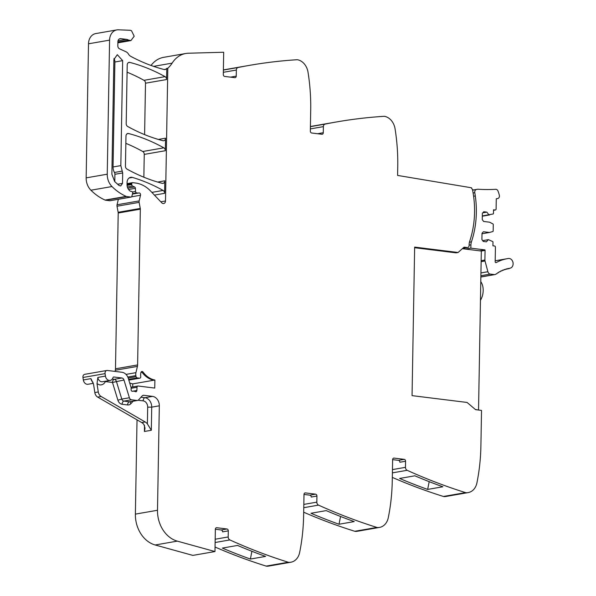 <?xml version="1.0" encoding="UTF-8"?>
<svg xmlns="http://www.w3.org/2000/svg" width="596" height="596" viewBox="0 0 596 596"><rect width="100%" height="100%" fill="white"/><g stroke="black" fill="none" stroke-linecap="round" stroke-linejoin="round"><path stroke-width="0.89" d="M392.324 477.396A692.746 550.183 80.1 0 0 443.431 496.468A3.464 2.749 80.1 0 0 444.013 496.572A14.431 11.466 80.1 0 0 446.046 496.446L468.165 492.594A14.431 11.466 80.1 0 0 476.919 482.887A173.19 137.549 80.1 0 0 478.394 474.692A173.19 137.549 80.1 0 0 480.897 445.957L481.523 410.421L475.541 409.638L467.063 402.449L412.052 395.632L414.645 247.102L458.1 252.488L464.023 247.176L467.219 247.549A2.309 1.833 80.1 0 0 467.242 247.549A2.309 1.833 80.1 0 0 467.659 247.541A2.309 1.833 80.1 0 0 469.112 245.492L469.127 244.479A8.657 6.876 80.1 0 1 469.633 241.499A84.863 67.4 80.1 0 0 472.568 190.012A2.339 1.863 80.1 0 0 471.51 188.366L471.54 187.792L397.592 175.425L397.748 166.567A173.19 137.549 80.1 0 0 395.066 128.81A14.431 11.466 80.1 0 0 384.666 116.354A3.464 2.749 80.1 0 0 384.085 116.317A692.746 550.183 80.1 0 0 336.621 121.934A692.746 550.183 80.1 0 0 325.155 124.087A2.883 2.295 80.1 0 0 323.39 126.635L323.285 132.722A1.736 1.378 -99.9 0 1 321.862 134.264L311.693 133.005A1.736 1.378 -99.9 0 1 310.337 131.12L310.71 109.977A173.19 137.549 -99.9 0 0 309.212 80.751A173.19 137.549 -99.9 0 0 308.028 72.22A14.431 11.466 -99.9 0 0 297.627 59.764A3.464 2.749 80.1 0 0 297.046 59.727A692.746 550.183 80.1 0 0 295.705 59.816A692.746 550.183 80.1 0 0 249.575 65.344A692.746 550.183 80.1 0 0 238.117 67.497A2.883 2.295 80.1 0 0 236.344 70.045L236.24 76.132A1.736 1.378 -99.9 0 1 234.824 77.674L224.655 76.415A1.736 1.378 -99.9 0 1 223.299 74.53L223.686 52.247L188.411 53.223A28.861 22.924 80.1 0 0 185.781 53.491A28.861 22.924 80.1 0 0 172.125 63.139A28.861 22.924 80.1 0 1 167.811 68.227L165.494 200.986A2.883 2.295 80.1 0 1 163.677 203.541A2.883 2.295 80.1 0 1 161.762 202.826L150.617 191.063A31.752 25.218 80.1 0 0 140.76 184.328A31.752 25.218 80.1 0 0 135.597 183.024L132.729 182.674A1.155 0.916 80.1 0 0 131.783 183.695L131.768 184.574A1.445 1.147 80.1 0 0 132.603 186.056L134.562 186.958A1.445 1.147 80.1 0 1 135.389 188.314L135.553 191.45A1.445 1.147 80.1 0 0 136.685 192.895L137.929 193.044A2.883 2.295 80.1 0 0 138.473 193.037A2.883 2.295 80.1 0 0 138.741 192.97A1.728 1.378 80.1 0 1 140.522 195.242L139.159 200.919A2.883 2.295 80.1 0 0 139.129 202.372L140.269 208.444A2.883 2.295 80.1 0 1 140.328 209.166L137.609 364.938A5.774 4.582 80.1 0 1 137.43 366.398L135.918 372.664A5.774 4.582 80.1 0 0 135.866 375.622L136.074 376.679A1.445 1.147 80.1 0 0 137.169 377.879L139.583 378.177A1.445 1.147 80.1 0 0 140.745 376.605A9.238 7.338 80.1 0 1 140.909 372.515A1.587 1.259 80.1 0 1 143.04 372.046A23.095 18.342 80.1 0 0 154.886 380.039L132.766 383.891L132.714 386.931M303.684 512.21A692.746 550.183 80.1 0 0 354.791 531.282A3.464 2.749 80.1 0 0 355.372 531.386A14.431 11.466 80.1 0 0 357.414 531.26L379.533 527.408A14.431 11.466 80.1 0 0 388.279 517.701A173.19 137.549 80.1 0 0 389.762 509.505A173.19 137.549 80.1 0 0 392.265 480.771L392.63 459.635L398.515 460.35A1.736 1.378 -99.9 0 1 399.871 462.235L405.578 461.237L405.474 467.331A2.883 2.295 80.1 0 0 407.142 470.304A692.746 550.183 80.1 0 0 464.217 492.199A692.746 550.183 80.1 0 0 465.55 492.616A3.464 2.749 80.1 0 0 466.132 492.721A14.431 11.466 80.1 0 0 468.165 492.594M215.052 547.024A692.746 550.183 80.1 0 0 266.159 566.096A3.464 2.749 80.1 0 0 266.732 566.2A14.431 11.466 80.1 0 0 268.774 566.073L290.893 562.222A14.431 11.466 80.1 0 0 299.639 552.514A173.19 137.549 80.1 0 0 301.122 544.319A173.19 137.549 80.1 0 0 303.625 515.585L303.997 494.449A1.736 1.378 -99.9 0 1 305.413 492.907L304.772 493.019M192.851 555.398L155.184 544.982L177.303 541.131L214.97 551.546L192.851 555.398M137.028 419.852L135.381 514.117A28.861 22.924 80.1 0 0 152.002 543.82A28.861 22.924 80.1 0 0 155.184 544.982M154.886 380.039L154.744 388.07L138.197 386.022A1.445 1.147 80.1 0 0 137.02 387.251L136.871 390.484A1.445 1.147 80.1 0 1 135.277 391.572A2.883 2.295 80.1 0 0 134.45 391.281L133.489 391.162A2.883 2.295 80.1 0 0 132.945 391.17A2.883 2.295 80.1 0 0 132.655 391.244A1.445 1.147 80.1 0 1 131.105 389.717L131.135 388.003A1.445 1.147 80.1 0 0 131.06 387.445L128.289 378.356A8.657 6.876 80.1 0 0 121.971 372.269L107.399 370.466A2.883 2.295 80.1 0 0 106.855 370.474L84.736 374.325A2.883 2.295 80.1 0 0 82.956 377.484L83.336 379.95A4.91 3.896 80.1 0 0 88.037 384.256L93.356 383.325M129.697 382.982A23.095 18.342 80.1 0 0 132.766 383.891M118.358 199.287L117.047 204.771A2.883 2.295 80.1 0 0 117.017 206.223L118.15 212.295A2.883 2.295 80.1 0 1 118.209 213.018L115.49 368.79A5.774 4.582 80.1 0 1 115.311 370.25L115.028 371.412M117.889 41.973L128.572 40.118L130.941 40.558L134.197 36.222L131.522 30.768A5.193 4.127 80.1 0 0 129.861 30.277L118.418 29.8A11.547 9.171 80.1 0 0 116.846 29.904L95.77 33.57A11.547 9.171 80.1 0 0 88.499 43.799L86.159 177.876A14.431 11.466 80.1 0 0 90.912 190.213A54.839 43.553 80.1 0 0 105.09 200.062A2.883 2.295 80.1 0 0 105.656 200.219L109.85 200.74A1.155 0.916 80.1 0 0 110.275 200.666M185.781 53.491L163.662 57.335A28.861 22.924 80.1 0 0 163.319 57.402A28.861 22.924 80.1 0 0 151.607 64.733A28.861 22.924 80.1 0 0 151.049 65.463M231.159 68.547A692.746 550.183 80.1 0 0 230.913 68.592L227.456 69.196A692.746 550.183 80.1 0 0 223.373 69.926M318.197 125.138A692.746 550.183 80.1 0 0 317.959 125.182L314.502 125.786A692.746 550.183 80.1 0 0 310.419 126.516M143.852 177.213L144.254 154.394A2.883 2.295 80.1 0 0 142.749 151.503A202.051 160.473 80.1 0 0 125.853 143.345M127.09 72.191A202.051 160.473 80.1 0 1 143.986 80.318A2.883 2.295 80.1 0 1 145.499 83.209L144.597 134.607M336.621 121.934L333.164 122.53A692.746 550.183 80.1 0 0 332.918 122.575L317.713 125.22A692.746 550.183 80.1 0 1 317.959 125.182M230.913 68.592A692.746 550.183 80.1 0 0 230.674 68.629L245.88 65.985A692.746 550.183 80.1 0 1 246.118 65.94L249.575 65.344M119.453 38.874L120.727 38.651A3.464 2.749 80.1 0 0 120.072 38.666A3.464 2.749 80.1 0 0 117.896 41.735L117.822 45.825A2.883 2.295 80.1 0 0 119.491 48.797L126.069 51.807A5.774 4.582 80.1 0 1 128.46 54.08A6.064 4.813 80.1 0 0 130.703 56.322A202.051 160.473 80.1 0 0 164.183 69.538A2.883 2.295 80.1 0 0 164.98 69.576A2.883 2.295 80.1 0 0 165.822 69.196A28.861 22.924 80.1 0 0 166.768 68.406L167.811 68.227M120.727 38.651L126.263 39.336A8.657 6.876 80.1 0 1 128.572 40.118M116.846 29.904A11.547 9.171 80.1 0 0 109.582 40.133L107.243 174.203A14.431 11.466 80.1 0 0 111.988 186.541A54.839 43.553 80.1 0 0 126.173 196.389A2.883 2.295 80.1 0 0 126.739 196.546L130.934 197.067A1.155 0.916 80.1 0 0 131.835 196.36L132.617 193.395A1.445 1.147 80.1 0 0 131.545 191.42L130.703 191.316A1.445 1.147 80.1 0 1 130.241 191.137A6.929 5.506 80.1 0 1 127.03 184.447L127.067 182.421A5.774 4.582 80.1 0 1 130.703 177.31A5.774 4.582 80.1 0 1 132.431 177.414A202.051 160.473 80.1 0 1 163.088 190.437A2.883 2.295 80.1 0 1 164.593 193.327L164.809 180.804A2.883 2.295 80.1 0 1 162.991 183.359A2.883 2.295 80.1 0 1 162.194 183.322A202.051 160.473 80.1 0 1 126.955 169.078A2.883 2.295 80.1 0 1 125.451 166.187L125.98 136.052A2.883 2.295 80.1 0 1 127.79 133.497A2.883 2.295 80.1 0 1 128.594 133.534A202.051 160.473 80.1 0 1 163.833 147.83A2.883 2.295 80.1 0 1 165.338 150.721L165.554 138.183A2.883 2.295 80.1 0 1 163.736 140.745A2.883 2.295 80.1 0 1 162.939 140.708A202.051 160.473 80.1 0 1 127.7 126.494A2.883 2.295 80.1 0 1 126.196 123.603L127.216 64.934A2.883 2.295 80.1 0 1 129.034 62.371A2.883 2.295 80.1 0 1 129.831 62.409A202.051 160.473 80.1 0 1 165.07 76.653A2.883 2.295 80.1 0 1 166.575 79.544L166.768 68.406M106.855 370.474A2.883 2.295 80.1 0 0 105.075 373.632L105.447 376.098A4.91 3.896 80.1 0 0 110.156 380.404A4.91 3.896 80.1 0 0 112.987 377.648A1.155 0.916 80.1 0 1 113.873 376.992L121.875 377.983A2.883 2.295 80.1 0 1 123.975 380.01L129.392 397.755A2.883 2.295 80.1 0 0 131.493 399.789L136.983 400.467A2.883 2.295 80.1 0 0 137.527 400.452A2.883 2.295 80.1 0 0 138.644 399.819L142.131 395.953A2.883 2.295 80.1 0 1 143.249 395.312A2.883 2.295 80.1 0 1 143.8 395.297L152.539 396.385A8.657 6.876 80.1 0 1 159.318 405.809L157.5 510.265A28.861 22.924 80.1 0 0 177.303 541.131M123.975 380.01L112.488 382.461L105.388 381.582C104.002 384.152 102.02 385.232 99.443 384.837L97.021 383.712L98.273 391.952L94.816 392.555L93.572 384.316L90.935 378.631A4.91 3.896 80.1 0 0 92.991 382.237M97.021 383.712L97.848 377.424L105.447 376.098M215.186 539.224L228.194 536.959L228.305 530.872A1.736 1.378 -99.9 0 0 226.949 528.98L216.773 527.721A1.736 1.378 -99.9 0 0 215.357 529.263L214.97 551.546M228.194 536.959A2.883 2.295 80.1 0 0 229.87 539.931A692.746 550.183 80.1 0 0 286.944 561.827A692.746 550.183 80.1 0 0 288.27 562.244A3.464 2.749 80.1 0 0 288.851 562.348A14.431 11.466 80.1 0 0 290.893 562.222M250.387 559.055A692.746 550.183 80.1 0 1 222.36 548.082L237.566 545.437A692.746 550.183 80.1 0 0 265.592 556.403L250.387 559.055L251.907 551.285M305.413 492.907L315.582 494.166A1.736 1.378 -99.9 0 1 316.938 496.058L316.834 502.145A2.883 2.295 80.1 0 0 318.502 505.117A692.746 550.183 80.1 0 0 375.584 527.013A692.746 550.183 80.1 0 0 376.91 527.43A3.464 2.749 80.1 0 0 377.491 527.534A14.431 11.466 80.1 0 0 379.533 527.408M339.02 524.242A692.746 550.183 80.1 0 1 310.993 513.268L326.198 510.616A692.746 550.183 80.1 0 0 354.225 521.589L339.02 524.242L340.54 516.471M427.66 489.42A692.746 550.183 80.1 0 1 399.633 478.454L414.838 475.802A692.746 550.183 80.1 0 0 442.865 486.776L427.66 489.42L429.18 481.657M458.1 252.488L456.029 252.846L414.63 247.713M317.579 133.713A1.736 1.378 -99.9 0 1 317.579 133.735L323.285 132.722M236.24 76.132L230.54 77.122A1.736 1.378 -99.9 0 1 230.54 77.145M122.694 172.944L120.832 165.614L122.657 60.643L117.33 54.698L113.873 59.555L111.877 174.218L114.678 181.579L119.081 185.505L120.69 185.952L122.508 183.389L122.694 172.944L114.916 174.293A2.883 2.295 80.1 0 0 114.447 172.468L122.225 171.112M98.273 391.952A5.774 4.582 80.1 0 0 101.141 396.496L145.163 421.953A8.657 6.876 80.1 0 1 147.383 423.898L151.317 430.275L151.719 407.135L159.318 405.809M94.816 392.555A5.774 4.582 80.1 0 0 97.684 397.1L101.141 396.496M151.317 430.275L144.403 431.474L145.029 428.181L143.927 424.501A8.657 6.876 80.1 0 0 141.706 422.557L97.684 397.1M215.357 529.248L221.243 529.978A1.736 1.378 -99.9 0 1 222.599 531.863L228.305 530.872M303.997 494.434L309.883 495.164A1.736 1.378 -99.9 0 1 311.239 497.049L316.938 496.058M392.63 459.635A1.736 1.378 -99.9 0 1 394.045 458.093L393.412 458.205M394.045 458.093L404.222 459.352A1.736 1.378 -99.9 0 1 405.578 461.237M114.79 181.683L114.916 174.293M114.447 172.468A8.657 6.876 80.1 0 1 113.054 166.969L114.886 61.999A5.483 4.358 80.1 0 0 113.985 58.49M479.661 250.827L484.965 249.903L470.862 248.16L465.558 249.083M484.965 249.903A0.872 0.693 -99.9 0 1 485.077 250.395L481.315 251.05M497.667 198.535L496.282 198.759L497.682 198.528A2.734 2.175 80.1 0 0 497.705 198.528A2.734 2.175 80.1 0 0 499.336 195.272A22.961 18.238 80.1 0 0 497.958 190.936A2.734 2.175 80.1 0 0 495.745 189.297A219.566 174.382 80.1 0 1 478.111 189.23A4.932 3.911 80.1 0 0 477.366 189.275A4.932 3.911 80.1 0 0 476.807 189.424A2.883 2.295 80.1 0 0 476.547 189.454A2.883 2.295 80.1 0 0 474.788 192.687A84.87 67.408 80.1 0 1 475.303 195.95A84.863 67.4 80.1 0 1 471.421 241.872L469.417 242.222M496.282 198.759L496.103 208.972A1.155 0.916 80.1 0 1 495.157 210.001L493.54 209.799L493.473 213.472A0.574 0.462 -99.9 0 1 493.145 213.971L482.313 215.931M482.306 216.206L489.748 214.91M488.817 214.798L486.895 212.124L483.781 211.736L482.358 213.279L482.253 219.566L483.609 221.451L489.614 222.196L492.974 223.969A0.574 0.462 -99.9 0 1 493.279 224.55L493.168 231.039A0.574 0.462 -99.9 0 1 492.84 231.539L489.435 232.477L483.43 231.732L482.008 233.274L481.903 239.562L483.259 241.447L486.381 241.834L488.385 239.644L492.668 241.536A0.574 0.462 -99.9 0 1 492.974 242.118L492.914 245.79L494.531 245.992A1.155 0.916 80.1 0 1 495.432 247.251L495.179 261.711A0.864 0.685 80.1 0 0 496.2 262.583A55.808 44.32 80.1 0 1 507.293 258.679A55.808 44.32 80.1 0 1 508.455 258.493A4.91 3.896 80.1 0 1 513.044 262.739A4.91 3.896 80.1 0 1 510.034 268.178A4.91 3.896 80.1 0 1 509.93 268.2L509.58 268.245A0.864 0.685 80.1 0 1 508.574 268.416L507.703 268.595A0.864 0.685 80.1 0 1 507.241 268.997A0.864 0.685 80.1 0 0 507.241 268.997A0.864 0.685 80.1 0 1 506.712 268.833L505.855 269.072A0.864 0.685 80.1 0 1 504.879 269.37L504.03 269.66A0.864 0.685 80.1 0 1 503.62 270.122A0.864 0.685 80.1 0 0 503.62 270.122A0.864 0.685 80.1 0 1 503.076 270.033L502.249 270.375A0.864 0.685 80.1 0 1 501.31 270.808L500.498 271.21A0.864 0.685 80.1 0 1 500.133 271.724A0.864 0.685 80.1 0 0 500.133 271.724A0.864 0.685 80.1 0 1 499.59 271.702L498.8 272.156A0.864 0.685 80.1 0 1 498.457 272.7A0.864 0.685 80.1 0 0 498.457 272.7A0.864 0.685 80.1 0 1 497.913 272.715L497.146 273.221A0.864 0.685 80.1 0 1 496.289 273.832L495.835 274.175A3.189 2.533 80.1 0 1 494.926 274.577A3.189 2.533 80.1 0 1 494.866 274.585A3.181 2.526 80.1 0 1 494.33 274.592L490.247 274.085A3.174 2.526 -99.9 0 1 488.571 273.087A3.174 2.526 -99.9 0 1 487.893 271.724L480.935 272.931M482.76 212.846L486.895 212.124M482 233.774L489.435 232.477M482.678 240.642L488.385 239.644M481.128 261.659L485.025 260.981L487.893 271.724M485.025 260.981A2.749 2.183 -99.9 0 1 484.906 260.035L485.077 250.395M473.872 189.938A2.883 2.295 80.1 0 0 473.611 189.96A2.883 2.295 80.1 0 0 472.65 190.444M473.813 189.93L472.486 189.707M470.862 248.16L470.922 244.852A8.679 6.899 -99.9 0 1 471.421 241.872M477.947 409.951L475.317 409.452M478.543 409.847L481.315 251.035L462.34 248.681M480.778 281.707A12.412 7.331 97.1 0 1 483.177 290.543A12.412 7.331 97.1 0 1 480.458 300.265M310.412 126.65L325.155 124.087M310.374 128.9L323.39 126.635M223.373 70.06L238.117 67.497M223.336 72.31L236.344 70.045M153.597 66.365L172.125 63.139M164.049 69.501L165.822 69.196M118.023 40.766L126.263 39.336M88.499 43.799L109.582 40.133M86.159 177.876L107.243 174.203M90.912 190.213L111.988 186.541M105.09 200.062L126.173 196.389M105.656 200.219L126.739 196.546M109.85 200.74L130.934 197.067M129.109 177.995L132.431 177.414M151.876 192.389L163.088 190.437M154.439 195.101L164.593 193.327M145.499 83.209L166.575 79.544M160.793 201.806L165.494 200.986M157.627 182.056L164.809 180.804M144.254 154.394L165.338 150.721M158.365 139.434L165.554 138.183M127.03 184.529L131.783 183.695M127.067 185.393L131.768 184.574M127.365 186.973L132.603 186.056M127.79 188.135L134.562 186.958M128.572 189.498L135.389 188.314M132.394 191.994L135.553 191.45M132.558 193.611L136.685 192.895M132.461 193.998L137.929 193.044M131.612 196.799L140.522 195.242M117.047 204.771L139.159 200.919M117.017 206.223L139.129 202.372M118.15 212.295L140.269 208.444M118.209 213.018L140.328 209.166M137.609 364.938L115.49 368.79M115.311 370.25L137.43 366.398M125.994 374.392L135.918 372.664M127.782 377.03L135.866 375.622M128.192 378.05L136.074 376.679M128.594 379.369L137.169 377.879M128.803 380.054L139.583 378.177M140.939 372.425L142.004 372.239A1.587 1.259 80.1 0 0 141.997 372.224L143.04 372.046M142.004 372.239A23.095 18.342 80.1 0 0 153.843 380.218M131.135 388.279L137.02 387.251M132.238 391.289L136.871 390.484M82.956 377.484L105.075 373.632M83.336 379.95L90.935 378.631M135.381 514.117L157.5 510.265M144.403 431.474L144.508 425.44M215.126 542.502L229.87 539.931M266.159 566.096L288.27 562.244M266.732 566.2L288.851 562.348M303.818 504.41L316.834 502.145M303.766 507.688L318.502 505.117M354.791 531.282L376.91 527.43M355.372 531.386L377.491 527.534M405.474 467.331L392.459 469.596M392.399 472.866L407.142 470.304M443.431 496.468L465.55 492.616M444.013 496.572L466.132 492.721M127.052 133.802L128.594 133.534M142.749 151.503L163.833 147.83M128.296 62.677L129.831 62.409M143.986 80.318L165.07 76.653M97.848 377.424A4.91 3.896 80.1 0 0 101.365 381.708A4.91 3.896 80.1 0 0 102.549 381.723L110.156 380.404M152.539 396.385L144.932 397.711A8.657 6.876 80.1 0 1 151.719 407.135L147.681 407.15L147.383 423.898M147.681 407.15A5.774 4.582 80.1 0 0 143.152 400.862L138.123 400.244M117.904 400.214L121.785 399.082L116.376 381.336A2.883 2.295 80.1 0 0 115.542 379.95A2.883 2.295 80.1 0 0 114.268 379.309A2.883 1.706 97.1 0 0 112.488 382.461L117.904 400.214A5.774 4.582 80.1 0 0 122.113 404.267L127.604 404.945A5.774 4.582 80.1 0 0 130.926 403.648L133.117 401.22M141.706 422.557L145.163 421.953M216.773 527.721L216.139 527.832M226.949 528.98L221.243 529.978M315.582 494.166L309.883 495.164M404.222 459.352L398.515 460.35M113.449 377.067L113.873 376.992M121.875 377.983L114.268 379.309L112.271 379.056M127.604 404.945A2.883 1.706 97.1 0 1 129.377 401.793L123.894 401.108A2.883 2.295 80.1 0 1 121.785 399.082L129.392 397.755M122.113 404.267A2.883 1.706 97.1 0 1 123.894 401.108L131.493 399.789M137.527 400.452L129.928 401.778A2.883 2.295 80.1 0 1 129.377 401.793L136.983 400.467M142.735 395.483L143.8 395.297M143.152 400.862A2.883 1.706 -82.9 0 1 144.932 397.711L140.991 397.219M117.554 184.253L122.508 183.389M114.886 61.999L122.657 60.643M113.054 166.969L120.832 165.614M130.345 401.704A2.883 1.49 -138 0 0 130.926 403.648M467.234 247.549L462.727 248.338M493.533 210.284L495.157 210.001M494.926 274.577L480.86 277.028L494.866 274.585M480.86 276.939L494.33 274.592M490.247 274.085L480.883 275.717M484.906 260.035L481.143 260.69M473.105 192.985L474.788 192.687M473.604 196.248L475.303 195.95M470.922 244.852L469.119 245.165M117.874 42.837L130.941 40.565M110.066 200.733L131.15 197.067M127.045 183.628L132.513 182.674M132.439 194.087L138.473 193.037M128.818 380.092L139.851 378.169M130.993 387.229L137.922 386.022M132.252 391.296L132.945 391.17M462.645 248.413L467.659 247.541M473.708 189.908L477.366 189.275M493.533 210.314L495.373 209.993M495.202 260.787L507.293 258.679M507.464 268.9L509.133 268.61M505.758 269.258L507.233 268.997M504 269.75L505.371 269.511M502.279 270.361L503.531 270.144M500.796 271.068L501.735 270.897M499.239 271.903L499.977 271.776M497.675 272.871L498.271 272.767M496.125 273.959L496.61 273.877M473.611 189.96L476.547 189.454"/></g></svg>
